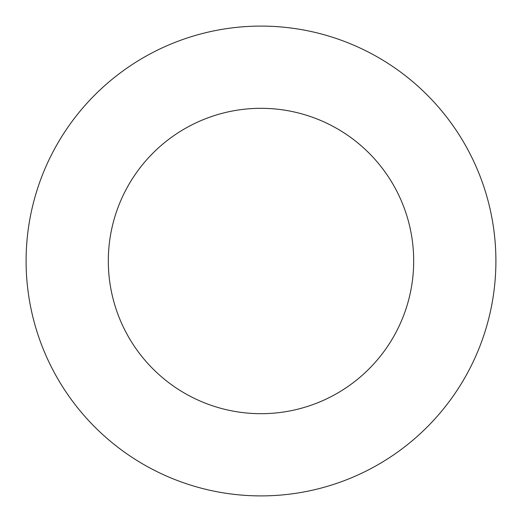 <?xml version="1.0" encoding="UTF-8"?>
<svg xmlns="http://www.w3.org/2000/svg" width="522" height="522" viewBox="0 0 522 522"><rect width="100%" height="100%" fill="white"/><g stroke="black" fill="none" stroke-linecap="round" stroke-linejoin="round"><path stroke-width="0.78" d="M261 495.9A234.9 234.9 0 0 0 495.9 261A234.9 234.9 0 0 0 261 26.1A234.9 234.9 0 0 0 26.1 261A234.9 234.9 0 0 0 261 495.9M261 413.685A152.685 152.685 0 0 0 413.685 261A152.685 152.685 0 0 0 261 108.315A152.685 152.685 0 0 0 108.315 261A152.685 152.685 0 0 0 261 413.685"/></g></svg>
